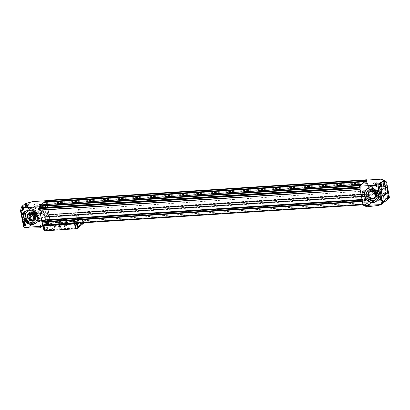 <?xml version="1.0" encoding="UTF-8"?>
<svg xmlns="http://www.w3.org/2000/svg" width="410" height="410" viewBox="0 0 410 410"><rect width="100%" height="100%" fill="white"/><g stroke="black" fill="none" stroke-linecap="round" stroke-linejoin="round"><path stroke-width="0.31" stroke-dasharray="2.05 1.54" d="M42.076 225.997L47.832 221.262L47.657 220.329L42.25 224.777L43.773 224.68L43.055 225.269A7.918 2.071 169.2 0 1 42.297 225.295L41.851 225.172L42.25 224.777M47.657 220.329L48.744 219.991A7.918 2.071 169.2 0 1 49.564 219.914L43.773 224.68L365.787 203.965L364.367 204.575A7.918 2.071 169.2 0 1 363.542 204.651L370.056 199.291A7.918 2.071 169.2 0 1 370.814 199.27L371.26 199.393L370.86 199.788L47.324 220.6M365.787 203.965L370.86 199.788M366.935 180.072L370.578 199.178L371.306 199.168A0.635 0.553 50.5 0 1 371.716 199.321L371.168 199.772L371.368 200.444L365.633 205.164L365.453 204.236M363.127 205.313L363.593 204.923L365.633 205.164M363.593 204.923L363.352 204.662A12.039 5.012 -93.7 0 1 362.553 201.597L42.184 221.994M362.707 201.489L363.096 201.069L362.768 199.373L362.204 199.752L360.272 189.625L360.328 187.006L359.857 187.206L359.601 186.109M370.578 199.178L369.461 199.88L48.974 220.498L49.564 219.914M366.812 180.169L367.001 181.164L366.576 181.861L367.483 183.69L369.415 193.817L368.877 194.345L369.2 196.041L369.769 195.662A12.039 5.012 -93.7 0 1 370.194 199.029L370.056 199.291M369.4 199.726L363.542 204.651M371.168 199.772L370.107 199.562M42.471 221.974L362.737 201.535L42.22 222.112M42.363 220.421L42.215 219.883L41.784 220.452M39.872 207.793L39.77 207.516L39.391 207.819M45.756 200.736L46.443 200.69L50.092 219.796L49.62 220.185L49.707 219.652A12.039 5.012 -93.7 0 0 49.282 216.28L48.713 216.659L48.39 214.963L48.928 214.435L46.996 204.308L46.089 202.478L46.514 201.781L46.325 200.792L39.114 206.727M46.443 200.69L46.217 200.387M50.092 219.796L49.374 219.883A0.635 0.553 50.5 0 0 49.031 220.083L48.913 220.344M49.62 220.185L48.877 220.293L47.309 222.005L35.28 222.046L32.477 221.354L48.877 220.298L43.055 225.269M41.851 225.172L42.01 226.018L43.106 225.541M41.769 226.059L42.297 225.295M49.374 219.883L47.832 221.262M48.744 219.991L48.482 220.534L49.031 220.083M21.945 206.302L22.032 209.858L22.381 209.469L22.852 212.923A3.326 1.384 86.3 0 0 22.196 217.115A3.326 1.384 86.3 0 0 24.057 219.232L27.219 216.634A3.326 1.384 86.3 0 0 27.875 212.441A3.326 1.384 86.3 0 0 26.014 210.325L22.852 212.923M25.246 204.739L25.635 206.886L26.107 205.225L25.599 204.349L25.246 204.739L25.107 203.703L25.794 203.719L27.511 205.01L30.683 220.939L23.621 226.756M23.308 224.275L23.975 226.105L24.287 224.449L23.688 223.583L23.308 224.275M29.156 219.432L29.853 221.256L30.232 219.596L29.592 218.735L29.156 219.432M371.947 199.511L373.679 201.008L385.636 199.506L388.352 198.455L371.716 199.321M389.5 197.856L389.049 198.086A18.968 16.518 50.5 0 1 388.352 198.455M386.302 184.756A0.948 0.825 50.5 0 1 385.159 185.617A0.948 0.825 50.5 0 1 384.862 184.059A0.948 0.825 50.5 0 1 386.302 184.756M371.644 185.699A0.948 0.825 50.5 0 1 370.496 186.56A0.948 0.825 50.5 0 1 370.199 185.002A0.948 0.825 50.5 0 1 371.644 185.699M387.793 192.567A0.948 0.825 50.5 0 1 386.645 193.428A0.948 0.825 50.5 0 1 386.348 191.87A0.948 0.825 50.5 0 1 387.793 192.567M373.131 193.51A0.948 0.825 50.5 0 1 371.988 194.371A0.948 0.825 50.5 0 1 371.691 192.813A0.948 0.825 50.5 0 1 373.131 193.51M385.897 188.733A7.759 6.76 50.5 0 1 376.549 195.785A7.759 6.76 50.5 0 1 374.12 183.039A7.759 6.76 50.5 0 1 385.897 188.733M382.366 179.488L385.897 181.563L389.049 198.086M386.533 181.912L385.897 181.563M368.021 205.692L369.42 205.395L368.021 205.692M372.347 202.13L373.746 201.833L372.347 202.13M32.477 221.354A18.968 16.518 50.5 0 1 31.652 221.077L30.683 220.939M47.186 214.476A0.948 0.825 50.5 0 1 46.038 215.342A0.948 0.825 50.5 0 1 45.741 213.779A0.948 0.825 50.5 0 1 47.186 214.476M32.523 215.419A0.948 0.825 50.5 0 1 31.38 216.285A0.948 0.825 50.5 0 1 31.083 214.722A0.948 0.825 50.5 0 1 32.523 215.419M45.694 206.671A0.948 0.825 50.5 0 1 44.552 207.532A0.948 0.825 50.5 0 1 44.249 205.974A0.948 0.825 50.5 0 1 45.694 206.671M31.037 207.614A0.948 0.825 50.5 0 1 29.889 208.475A0.948 0.825 50.5 0 1 29.592 206.917A0.948 0.825 50.5 0 1 31.037 207.614M45.259 210.648A7.728 6.729 50.5 0 1 35.952 217.674A7.728 6.729 50.5 0 1 33.528 204.979A7.728 6.729 50.5 0 1 45.259 210.648M31.652 221.077L28.505 204.559L31.965 201.694M28.505 204.559L27.511 205.01M41.579 226.694L40.134 226.745L41.579 226.694M45.905 223.132L44.465 223.183L45.905 223.132M22.089 207.337L22.494 208.193L22.381 209.469M360.041 185.223L39.652 205.83M40.877 204.872L41.287 204.836M365.008 202.622L46.243 223.127L48.047 221.646L366.812 201.136L365.008 202.622L363.778 196.175L362.876 196.918L44.111 217.428L43.542 214.425L47.145 211.457L47.719 214.461L46.817 215.199L48.047 221.646M363.778 196.175L45.013 216.685L44.111 217.428L43.542 214.425L47.145 211.457L47.719 214.461L46.817 215.199L48.078 221.795L50.163 220.329L48.523 221.856L49.671 221.784L51.291 220.344L49.656 221.692L79.407 219.78L77.603 221.262L46.274 223.276L45.013 216.685L76.347 214.671L75.445 215.414L74.871 212.411L78.474 209.438L79.048 212.441L78.146 213.185L79.407 219.78M362.876 196.918L362.302 193.915L74.871 212.411M362.302 193.915L365.91 190.947L78.474 209.438M365.91 190.947L366.484 193.95L79.048 212.441M366.484 193.95L365.582 194.694L78.146 213.185M365.582 194.694L366.812 201.136M46.243 223.127L45.013 216.685L44.111 217.428L75.445 215.414M25.738 206.01L25.768 205.082L26.096 205.717L25.738 206.01L26.312 205.974L26.209 205.456L25.635 205.492M27.434 205.184A1.107 0.461 -93.7 0 1 27.086 206.635A1.107 0.461 -93.7 0 1 26.558 205.559A1.107 0.461 -93.7 0 1 26.947 204.421A1.107 0.461 -93.7 0 1 27.434 205.184M27.496 205.133A1.266 0.528 -93.7 0 1 27.096 206.794A1.266 0.528 -93.7 0 1 26.491 205.564A1.266 0.528 -93.7 0 1 26.937 204.267A1.266 0.528 -93.7 0 1 27.496 205.133M22.13 208.982L22.16 208.049L22.488 208.685L22.13 208.982L22.704 208.941L22.606 208.423L22.032 208.459M23.831 208.152A1.107 0.461 -93.7 0 1 23.483 209.602A1.107 0.461 -93.7 0 1 22.95 208.526A1.107 0.461 -93.7 0 1 23.339 207.393A1.107 0.461 -93.7 0 1 23.831 208.152M23.893 208.101A1.266 0.528 -93.7 0 1 23.493 209.761A1.266 0.528 -93.7 0 1 22.883 208.531A1.266 0.528 -93.7 0 1 23.329 207.234A1.266 0.528 -93.7 0 1 23.893 208.101M383.796 182.209A1.266 0.528 -93.7 0 1 383.396 183.87A1.266 0.528 -93.7 0 1 382.791 182.64A1.266 0.528 -93.7 0 1 383.237 181.343A1.266 0.528 -93.7 0 1 383.796 182.209M383.739 182.26A1.107 0.461 -93.7 0 1 383.391 183.711A1.107 0.461 -93.7 0 1 382.858 182.635A1.107 0.461 -93.7 0 1 383.247 181.502A1.107 0.461 -93.7 0 1 383.739 182.26M380.193 185.176A1.266 0.528 -93.7 0 1 379.793 186.837A1.266 0.528 -93.7 0 1 379.183 185.607A1.266 0.528 -93.7 0 1 379.629 184.31A1.266 0.528 -93.7 0 1 380.193 185.176M380.131 185.228A1.107 0.461 -93.7 0 1 379.783 186.683A1.107 0.461 -93.7 0 1 379.25 185.602A1.107 0.461 -93.7 0 1 379.639 184.469A1.107 0.461 -93.7 0 1 380.131 185.228M29.802 220.39L29.833 219.463L30.161 220.093L29.802 220.39L30.376 220.354L30.273 219.832L29.699 219.868M31.498 219.56A1.107 0.461 -93.7 0 1 31.15 221.016A1.107 0.461 -93.7 0 1 30.622 219.939A1.107 0.461 -93.7 0 1 31.006 218.802A1.107 0.461 -93.7 0 1 31.498 219.56M31.56 219.514A1.266 0.528 -93.7 0 1 31.16 221.174A1.266 0.528 -93.7 0 1 30.555 219.939A1.266 0.528 -93.7 0 1 31.001 218.643A1.266 0.528 -93.7 0 1 31.56 219.514M23.908 225.239L23.939 224.311L24.272 224.941L23.908 225.239L24.482 225.203L24.385 224.68L23.811 224.721M25.61 224.408A1.107 0.461 -93.7 0 1 25.261 225.864A1.107 0.461 -93.7 0 1 24.728 224.788A1.107 0.461 -93.7 0 1 25.118 223.65A1.107 0.461 -93.7 0 1 25.61 224.408M25.671 224.362A1.266 0.528 -93.7 0 1 25.271 226.023A1.266 0.528 -93.7 0 1 24.661 224.793A1.266 0.528 -93.7 0 1 25.107 223.491A1.266 0.528 -93.7 0 1 25.671 224.362M387.86 196.59A1.266 0.528 -93.7 0 1 387.46 198.25A1.266 0.528 -93.7 0 1 386.856 197.02A1.266 0.528 -93.7 0 1 387.301 195.719A1.266 0.528 -93.7 0 1 387.86 196.59M387.804 196.636A1.107 0.461 -93.7 0 1 387.45 198.091A1.107 0.461 -93.7 0 1 386.922 197.015A1.107 0.461 -93.7 0 1 387.312 195.877A1.107 0.461 -93.7 0 1 387.804 196.636M381.971 201.438A1.266 0.528 -93.7 0 1 381.572 203.099A1.266 0.528 -93.7 0 1 380.967 201.869A1.266 0.528 -93.7 0 1 381.408 200.567A1.266 0.528 -93.7 0 1 381.971 201.438M381.91 201.484A1.107 0.461 -93.7 0 1 381.561 202.94A1.107 0.461 -93.7 0 1 381.028 201.863A1.107 0.461 -93.7 0 1 381.418 200.726A1.107 0.461 -93.7 0 1 381.91 201.484M26.209 205.456L26.342 205.046L25.768 205.082M26.342 205.046L25.999 205.195M26.573 205.159L26.67 205.676L26.096 205.717M26.67 205.676L26.542 206.086L25.963 206.122M24.385 224.68L24.518 224.275L23.939 224.311M24.518 224.275L24.169 224.424M24.743 224.383L24.846 224.905L24.272 224.941M24.846 224.905L24.713 225.315L24.139 225.351M30.273 219.832L30.407 219.427L29.833 219.463M30.407 219.427L30.063 219.575M30.637 219.534L30.735 220.057L30.161 220.093M30.735 220.057L30.606 220.467L30.027 220.503M22.606 208.423L22.734 208.013L22.16 208.049M22.734 208.013L22.391 208.162M22.965 208.126L23.062 208.649L22.488 208.685M23.062 208.649L22.934 209.054L22.36 209.09M383.76 182.978L384.124 182.681L383.791 182.05L383.76 182.978L384.334 182.942M383.663 182.455L384.237 182.419M383.991 183.091L384.565 183.055M384.021 182.163L384.329 182.142M383.791 182.05L384.37 182.014M381.935 202.207L382.294 201.91L381.966 201.274L381.935 202.207L382.509 202.166M381.838 201.684L382.412 201.648M382.166 202.314L382.74 202.279M382.197 201.387L382.499 201.366M381.966 201.274L382.54 201.238M387.824 197.353L388.188 197.061L387.855 196.426L387.824 197.353L388.398 197.318M387.727 196.836L388.301 196.8M388.055 197.466L388.629 197.43M388.085 196.539L388.393 196.518M387.855 196.426L388.434 196.39M380.157 185.945L380.516 185.648L380.188 185.018L380.157 185.945L380.731 185.909M380.055 185.428L380.629 185.387M380.388 186.058L380.962 186.022M380.418 185.13L380.721 185.11M380.188 185.018L380.762 184.982M26.117 211.242A7.6 6.621 50.5 0 1 26.219 211.155A7.6 6.621 50.5 0 1 33.19 210.499A7.6 6.621 50.5 0 1 37.951 216.577A7.6 6.621 50.5 0 1 35.885 222.891A7.6 6.621 50.5 0 1 35.778 222.978M27.173 211.621A6.652 5.791 50.5 0 1 27.501 211.329A6.652 5.791 50.5 0 1 33.599 210.76A6.652 5.791 50.5 0 1 37.766 216.08A6.652 5.791 50.5 0 1 35.957 221.6A6.652 5.791 50.5 0 1 35.608 221.866M34.655 220.047A4.623 4.028 50.5 0 1 28.618 219.027A4.623 4.028 50.5 0 1 28.777 212.908M34.168 219.483A3.88 3.377 50.5 0 1 29.095 218.638A3.88 3.377 50.5 0 1 29.238 213.492M39.985 211.411A2.532 2.209 50.5 0 1 39.298 213.518A2.532 2.209 50.5 0 1 35.983 212.964A2.532 2.209 50.5 0 1 36.08 209.602A2.532 2.209 50.5 0 1 38.402 209.387A2.532 2.209 50.5 0 1 39.985 211.411M40.129 211.36A2.624 2.286 50.5 0 1 36.967 213.743A2.624 2.286 50.5 0 1 36.147 209.433A2.624 2.286 50.5 0 1 40.129 211.36M41.128 211.293A3.721 3.244 50.5 0 1 36.644 214.676A3.721 3.244 50.5 0 1 35.475 208.562A3.721 3.244 50.5 0 1 41.128 211.293M41.21 211.334A3.88 3.377 50.5 0 1 40.154 214.558A3.88 3.377 50.5 0 1 35.081 213.707A3.88 3.377 50.5 0 1 35.224 208.567A3.88 3.377 50.5 0 1 38.776 208.229A3.88 3.377 50.5 0 1 41.21 211.334M40.862 211.621A3.88 3.377 50.5 0 1 39.806 214.845A3.88 3.377 50.5 0 1 34.732 213.994A3.88 3.377 50.5 0 1 34.876 208.854A3.88 3.377 50.5 0 1 38.427 208.516A3.88 3.377 50.5 0 1 40.862 211.621M41.538 211.575A4.623 4.028 50.5 0 1 40.277 215.419A4.623 4.028 50.5 0 1 34.23 214.409A4.623 4.028 50.5 0 1 34.399 208.275A4.623 4.028 50.5 0 1 38.637 207.88A4.623 4.028 50.5 0 1 41.538 211.575M41.507 211.601A4.623 4.028 50.5 0 1 40.252 215.44A4.623 4.028 50.5 0 1 34.204 214.43A4.623 4.028 50.5 0 1 34.373 208.3A4.623 4.028 50.5 0 1 38.612 207.901A4.623 4.028 50.5 0 1 41.507 211.601M42.681 211.524A5.914 5.151 50.5 0 1 41.072 216.434A5.914 5.151 50.5 0 1 33.338 215.142A5.914 5.151 50.5 0 1 33.553 207.306A5.914 5.151 50.5 0 1 38.976 206.794A5.914 5.151 50.5 0 1 42.681 211.524M43.357 210.965A5.914 5.151 50.5 0 1 41.748 215.88A5.914 5.151 50.5 0 1 34.015 214.589A5.914 5.151 50.5 0 1 34.23 206.748A5.914 5.151 50.5 0 1 39.647 206.24A5.914 5.151 50.5 0 1 43.357 210.965M44.885 210.868A7.6 6.621 50.5 0 1 42.819 217.182A7.6 6.621 50.5 0 1 32.877 215.522A7.6 6.621 50.5 0 1 33.159 205.446A7.6 6.621 50.5 0 1 40.124 204.79A7.6 6.621 50.5 0 1 44.885 210.868M45.095 210.694A7.6 6.621 50.5 0 1 43.029 217.008A7.6 6.621 50.5 0 1 33.087 215.347A7.6 6.621 50.5 0 1 33.369 205.272A7.6 6.621 50.5 0 1 40.334 204.616A7.6 6.621 50.5 0 1 45.095 210.694M381.736 189.379A3.721 3.244 50.5 0 1 377.251 192.761A3.721 3.244 50.5 0 1 376.083 186.647A3.721 3.244 50.5 0 1 381.736 189.379M381.818 189.42A3.88 3.377 50.5 0 1 380.762 192.644A3.88 3.377 50.5 0 1 375.688 191.793A3.88 3.377 50.5 0 1 375.832 186.652A3.88 3.377 50.5 0 1 379.383 186.319A3.88 3.377 50.5 0 1 381.818 189.42M381.469 189.707A3.88 3.377 50.5 0 1 380.413 192.931A3.88 3.377 50.5 0 1 375.34 192.08A3.88 3.377 50.5 0 1 375.483 186.939A3.88 3.377 50.5 0 1 379.035 186.606A3.88 3.377 50.5 0 1 381.469 189.707M382.146 189.666A4.623 4.028 50.5 0 1 380.885 193.505A4.623 4.028 50.5 0 1 374.837 192.495A4.623 4.028 50.5 0 1 375.006 186.365A4.623 4.028 50.5 0 1 379.245 185.966A4.623 4.028 50.5 0 1 382.146 189.666M382.115 189.686A4.623 4.028 50.5 0 1 380.859 193.525A4.623 4.028 50.5 0 1 374.812 192.515A4.623 4.028 50.5 0 1 374.981 186.386A4.623 4.028 50.5 0 1 379.219 185.986A4.623 4.028 50.5 0 1 382.115 189.686M383.955 189.569A6.652 5.791 50.5 0 1 382.146 195.093A6.652 5.791 50.5 0 1 373.448 193.638A6.652 5.791 50.5 0 1 373.694 184.818A6.652 5.791 50.5 0 1 379.788 184.249A6.652 5.791 50.5 0 1 383.955 189.569M384.631 189.01A6.652 5.791 50.5 0 1 382.822 194.535A6.652 5.791 50.5 0 1 374.125 193.079A6.652 5.791 50.5 0 1 374.366 184.264A6.652 5.791 50.5 0 1 380.465 183.69A6.652 5.791 50.5 0 1 384.631 189.01M385.492 188.954A7.6 6.621 50.5 0 1 383.427 195.268A7.6 6.621 50.5 0 1 373.484 193.607A7.6 6.621 50.5 0 1 373.766 183.531A7.6 6.621 50.5 0 1 380.731 182.875A7.6 6.621 50.5 0 1 385.492 188.954M385.692 188.795A7.6 6.621 50.5 0 1 383.627 195.104A7.6 6.621 50.5 0 1 373.684 193.443A7.6 6.621 50.5 0 1 373.961 183.367A7.6 6.621 50.5 0 1 380.931 182.711A7.6 6.621 50.5 0 1 385.692 188.795M366.724 189.328A7.6 6.621 50.5 0 1 366.827 189.241A7.6 6.621 50.5 0 1 373.797 188.585A7.6 6.621 50.5 0 1 378.558 194.663A7.6 6.621 50.5 0 1 376.493 200.977A7.6 6.621 50.5 0 1 376.385 201.064M368.252 190.281A5.914 5.151 50.5 0 1 368.58 189.989A5.914 5.151 50.5 0 1 373.997 189.476A5.914 5.151 50.5 0 1 377.702 194.207A5.914 5.151 50.5 0 1 376.098 199.116A5.914 5.151 50.5 0 1 375.744 199.378M375.263 198.132A4.623 4.028 50.5 0 1 369.226 197.113A4.623 4.028 50.5 0 1 369.384 190.993M374.776 197.569A3.88 3.377 50.5 0 1 369.702 196.723A3.88 3.377 50.5 0 1 369.846 191.578M29.074 209.105A0.779 0.676 50.5 0 1 27.844 209.582A0.779 0.676 50.5 0 1 28.587 208.485A0.779 0.676 50.5 0 1 29.074 209.105M30.817 207.675A0.779 0.676 50.5 0 1 29.581 208.152A0.779 0.676 50.5 0 1 30.325 207.055A0.779 0.676 50.5 0 1 30.817 207.675M43.737 208.162A0.779 0.676 50.5 0 1 42.507 208.639A0.779 0.676 50.5 0 1 43.25 207.542A0.779 0.676 50.5 0 1 43.737 208.162M45.474 206.732A0.779 0.676 50.5 0 1 44.244 207.209A0.779 0.676 50.5 0 1 44.987 206.112A0.779 0.676 50.5 0 1 45.474 206.732M30.565 216.916A0.779 0.676 50.5 0 1 29.335 217.392A0.779 0.676 50.5 0 1 30.079 216.29A0.779 0.676 50.5 0 1 30.565 216.916M32.303 215.486A0.779 0.676 50.5 0 1 31.073 215.962A0.779 0.676 50.5 0 1 31.816 214.86A0.779 0.676 50.5 0 1 32.303 215.486M45.223 215.973A0.779 0.676 50.5 0 1 43.993 216.449A0.779 0.676 50.5 0 1 44.736 215.347A0.779 0.676 50.5 0 1 45.223 215.973M46.965 214.543A0.779 0.676 50.5 0 1 45.73 215.019A0.779 0.676 50.5 0 1 46.474 213.917A0.779 0.676 50.5 0 1 46.965 214.543M371.173 195.001A0.779 0.676 50.5 0 1 369.943 195.478A0.779 0.676 50.5 0 1 370.686 194.381A0.779 0.676 50.5 0 1 371.173 195.001M372.91 193.571A0.779 0.676 50.5 0 1 371.68 194.048A0.779 0.676 50.5 0 1 372.423 192.946A0.779 0.676 50.5 0 1 372.91 193.571M385.83 194.058A0.779 0.676 50.5 0 1 384.601 194.535A0.779 0.676 50.5 0 1 385.344 193.438A0.779 0.676 50.5 0 1 385.83 194.058M387.573 192.628A0.779 0.676 50.5 0 1 386.338 193.105A0.779 0.676 50.5 0 1 387.081 192.003A0.779 0.676 50.5 0 1 387.573 192.628M369.682 187.191A0.779 0.676 50.5 0 1 368.452 187.667A0.779 0.676 50.5 0 1 369.195 186.57A0.779 0.676 50.5 0 1 369.682 187.191M371.424 185.761A0.779 0.676 50.5 0 1 370.189 186.237A0.779 0.676 50.5 0 1 370.932 185.141A0.779 0.676 50.5 0 1 371.424 185.761M384.344 186.248A0.779 0.676 50.5 0 1 383.114 186.724A0.779 0.676 50.5 0 1 383.857 185.627A0.779 0.676 50.5 0 1 384.344 186.248M386.082 184.818A0.779 0.676 50.5 0 1 384.852 185.294A0.779 0.676 50.5 0 1 385.595 184.198A0.779 0.676 50.5 0 1 386.082 184.818M25.23 212.272A0.779 0.676 50.5 0 1 23.816 212.365A0.779 0.676 50.5 0 1 25.23 212.272M39.888 211.329A0.779 0.676 50.5 0 1 38.473 211.422A0.779 0.676 50.5 0 1 39.888 211.329M26.722 220.083A0.779 0.676 50.5 0 1 25.307 220.175A0.779 0.676 50.5 0 1 26.722 220.083M41.379 219.14A0.779 0.676 50.5 0 1 39.965 219.232A0.779 0.676 50.5 0 1 41.379 219.14M367.329 198.168A0.779 0.676 50.5 0 1 365.915 198.261A0.779 0.676 50.5 0 1 367.329 198.168M381.987 197.225A0.779 0.676 50.5 0 1 380.572 197.318A0.779 0.676 50.5 0 1 381.987 197.225M365.838 190.358A0.779 0.676 50.5 0 1 364.423 190.45A0.779 0.676 50.5 0 1 365.838 190.358M380.495 189.415A0.779 0.676 50.5 0 1 379.081 189.507A0.779 0.676 50.5 0 1 380.495 189.415M45.715 222.978L44.521 223.137L45.715 222.978M45.638 222.574L44.444 222.727L45.638 222.574M45.423 222.538L44.71 222.686L45.423 222.538L45.279 221.784L45.284 222.65M45.141 221.897L44.567 221.938L44.849 222.574M44.567 221.938L44.71 222.686M44.705 221.82L45.059 221.743L45.203 222.497M44.782 221.974L44.926 222.727M372.47 201.956L373.669 201.802L372.47 201.956M373.541 201.479L372.347 201.633L373.541 201.479M373.325 201.438L372.613 201.592L373.325 201.438L373.182 200.69L373.187 201.551M41.389 226.54L40.19 226.699L41.389 226.54M41.313 226.135L40.113 226.294L41.313 226.135M41.092 226.1L40.38 226.248L41.092 226.1L40.81 225.459L40.954 226.212M368.144 205.518L369.338 205.364L368.144 205.518M369.215 205.041L368.016 205.195L369.215 205.041M369 205L368.282 205.154L369 205L368.718 204.364L368.856 205.118M368.718 204.364L368.139 204.4L368.421 205.036M368.139 204.4L368.282 205.154M368.277 204.288L368.636 204.211L368.78 204.964M368.359 204.441L368.503 205.19M40.81 225.459L40.236 225.5L40.518 226.135M40.236 225.5L40.38 226.248M40.375 225.382L40.733 225.31L40.877 226.059M40.457 225.536L40.6 226.289M373.044 200.803L372.47 200.838L372.752 201.474M372.47 200.838L372.613 201.592M372.608 200.726L372.962 200.649L373.105 201.402M372.685 200.879L372.828 201.628M42.256 224.808L365.792 203.99M47.329 220.631L370.865 199.819M48.493 221.707L49.656 221.692M48.523 221.856L48.083 221.825L48.149 222.184L46.345 223.67L77.674 221.651L77.608 221.292L79.412 219.806L49.661 221.723M79.412 219.806L79.478 220.17L77.674 221.651M48.149 222.184L79.478 220.17M77.603 221.262L76.347 214.671M46.345 223.67L46.279 223.306L46.719 223.342L45.023 224.567L46.694 223.189M46.719 223.342L77.608 221.292M48.078 221.795L46.274 223.276M46.279 223.306L48.083 221.825M46.704 223.25L45.069 224.598L46.709 223.281M47.852 223.178L46.222 224.552L47.857 223.209M47.873 223.265L46.202 224.644L47.842 223.117M49.646 221.631L51.342 220.406L49.671 221.784M48.513 221.795L50.148 220.452L48.508 221.764M77.172 221.292L75.542 222.666L77.177 221.318M77.188 221.379L75.517 222.758L77.162 221.231M76.019 221.364L74.384 222.712L76.029 221.395M76.04 221.456L74.338 222.681L76.009 221.303M77.828 219.909L79.463 218.566L77.823 219.878M77.813 219.821L79.484 218.443L77.844 219.97M78.981 219.837L80.616 218.489L78.976 219.806M78.961 219.745L80.662 218.52L78.992 219.898M53.259 224.757L52.352 224.818M67.629 223.834L66.722 223.891M44.757 225.305L51.286 219.929L81.754 217.971L82.697 222.927L81.805 223.665L82.625 222.917L81.708 218.11L82.149 218.084A1.107 0.292 169.2 0 1 82.81 218.222A1.107 0.292 169.2 0 1 82.723 218.366L76.798 223.245M75.225 223.342L81.754 217.971M75.537 228.754L76.373 228.068L75.624 228.749M75.363 223.337L81.708 218.11M54.238 229.887L52.757 230.02L54.238 229.887M68.608 228.964L67.127 229.098L68.608 228.964M61.423 229.426L59.927 229.62L61.423 229.426M51.286 219.929L52.229 224.885L51.337 225.623L51.276 225.321L45.018 230.825M45.915 230.087L76.383 228.124M59.604 219.739L58.143 219.98L59.604 219.739M73.974 218.812L72.514 219.058L73.974 218.812M62.381 220.887A0.477 0.415 50.5 0 1 61.807 221.323A0.477 0.415 50.5 0 1 61.659 220.539A0.477 0.415 50.5 0 1 62.381 220.887M72.15 220.262A0.477 0.415 50.5 0 1 71.581 220.693A0.477 0.415 50.5 0 1 71.432 219.914A0.477 0.415 50.5 0 1 72.15 220.262M67.64 220.247A0.948 0.825 50.5 0 1 66.497 221.108A0.948 0.825 50.5 0 1 66.2 219.55A0.948 0.825 50.5 0 1 67.64 220.247M52.229 224.885L82.697 222.927M60.547 224.695L59.071 224.829L60.547 224.695M74.917 223.768L73.441 223.901L74.917 223.768M67.732 224.229L66.236 224.424L67.732 224.229M51.337 225.623L81.805 223.665M81.79 223.604L76.373 228.068L81.79 223.604M51.276 225.321L81.744 223.363M45.858 229.784L76.327 227.827M43.967 230.599A1.107 0.292 169.2 0 1 44.054 230.461L50.302 225.315A1.107 0.292 169.2 0 1 51.716 224.905L52.157 224.875L45.069 230.712L44.08 225.91M52.157 224.875L51.245 220.067L44.152 225.91M49.384 224.957L44.603 228.893A1.266 0.528 86.3 0 1 44.454 228.959A1.266 0.528 86.3 0 1 43.865 227.909A1.266 0.528 86.3 0 1 44.142 226.494L48.928 222.553A1.266 0.528 86.3 0 1 49.072 222.492A1.266 0.528 86.3 0 1 49.666 223.537A1.266 0.528 86.3 0 1 49.384 224.957L44.311 228.913A1.266 0.528 -93.7 0 1 44.167 228.975A1.266 0.528 -93.7 0 1 43.573 227.929A1.266 0.528 -93.7 0 1 43.855 226.51L48.641 222.574A1.266 0.528 -93.7 0 1 48.785 222.507A1.266 0.528 -93.7 0 1 49.379 223.558A1.266 0.528 -93.7 0 1 49.097 224.977M43.455 225.387L49.384 220.508A1.107 0.292 169.2 0 1 50.799 220.098L51.245 220.067M82.625 222.917L83.066 222.886A1.107 0.292 169.2 0 1 83.727 223.03M78.997 223.101L82.266 220.411A1.266 0.528 -93.7 0 1 82.415 220.344A1.266 0.528 -93.7 0 1 83.004 221.395A1.266 0.528 -93.7 0 1 82.728 222.809L77.941 226.75A1.266 0.528 -93.7 0 1 77.797 226.812M67.389 222.43L65.892 222.625L67.389 222.43M74.769 223.645L73.533 223.809L74.769 223.645M73.872 218.95L72.637 219.114L73.872 218.95M60.398 224.572L59.158 224.731L60.398 224.572M59.501 219.878L58.266 220.037L59.501 219.878M61.08 227.622L59.583 227.816L61.08 227.622M68.46 228.841L67.219 229L68.46 228.841M67.219 229L66.328 224.306L67.604 224.044M54.089 229.764L52.849 229.928L54.089 229.764M51.952 225.218L53.233 224.972M66.522 221.046A0.779 0.676 50.5 0 1 65.293 221.523A0.779 0.676 50.5 0 1 66.036 220.426A0.779 0.676 50.5 0 1 66.522 221.046M67.419 220.308A0.779 0.676 50.5 0 1 66.189 220.785A0.779 0.676 50.5 0 1 66.932 219.688A0.779 0.676 50.5 0 1 67.419 220.308M60.337 226.141A0.779 0.676 50.5 0 1 59.107 226.617A0.779 0.676 50.5 0 1 59.85 225.515A0.779 0.676 50.5 0 1 60.337 226.141M61.233 225.403A0.779 0.676 50.5 0 1 59.819 225.495A0.779 0.676 50.5 0 1 61.233 225.403M70.992 221.154A0.389 0.338 50.5 0 1 70.376 221.395A0.389 0.338 50.5 0 1 70.751 220.846A0.389 0.338 50.5 0 1 70.992 221.154M72.042 220.293A0.389 0.338 50.5 0 1 71.427 220.529A0.389 0.338 50.5 0 1 71.796 219.98A0.389 0.338 50.5 0 1 72.042 220.293M61.218 221.784A0.389 0.338 50.5 0 1 60.603 222.025A0.389 0.338 50.5 0 1 60.977 221.472A0.389 0.338 50.5 0 1 61.218 221.784M62.269 220.918A0.389 0.338 50.5 0 1 61.654 221.159A0.389 0.338 50.5 0 1 62.023 220.611A0.389 0.338 50.5 0 1 62.269 220.918M65.943 225.31A0.389 0.338 50.5 0 1 65.236 225.356A0.389 0.338 50.5 0 1 65.943 225.31M56.17 225.941A0.389 0.338 50.5 0 1 55.463 225.987A0.389 0.338 50.5 0 1 56.17 225.941M46.202 224.644L45.049 224.716M46.171 224.49L45.023 224.567M51.317 220.257L50.163 220.329M51.342 220.406L50.194 220.483M79.284 223.081L82.553 220.39A1.266 0.528 -93.7 0 1 82.702 220.329A1.266 0.528 -93.7 0 1 83.297 221.374A1.266 0.528 -93.7 0 1 83.015 222.794L82.948 222.845M74.338 222.681L75.491 222.604M74.369 222.83L75.517 222.758M79.484 218.443L80.632 218.371M79.514 218.597L80.662 218.52M45.069 224.598L46.217 224.521M45.074 224.629L46.222 224.552M74.394 222.738L75.542 222.666M74.384 222.712L75.537 222.635M50.143 220.421L51.291 220.344M79.458 218.535L80.611 218.458M50.148 220.452L51.296 220.375M79.463 218.566L80.616 218.489M66.876 220.821A0.548 0.477 -129.5 0 0 67.255 220.534L66.876 220.821L66.394 220.59A0.548 0.477 -129.5 0 0 66.876 220.821L67.255 220.534A0.548 0.477 -129.5 0 0 67.158 220.016L67.255 220.534M66.676 219.78L67.158 220.016A0.548 0.477 -129.5 0 0 66.394 220.59L66.297 220.067L66.676 219.78L66.297 220.067M67.465 220.257A0.758 0.656 -129.5 0 0 66.317 219.704A0.758 0.656 -129.5 0 0 66.553 220.944A0.758 0.656 -129.5 0 0 67.465 220.257M67.599 220.283A0.948 0.825 -129.5 0 0 66.133 219.601A0.948 0.825 -129.5 0 0 67.337 221.072A0.948 0.825 -129.5 0 0 67.599 220.283M67.04 220.739A0.948 0.825 -129.5 0 0 65.574 220.062A0.948 0.825 -129.5 0 0 66.779 221.528A0.948 0.825 -129.5 0 0 67.04 220.739M66.63 220.857A0.635 0.553 -129.5 0 0 65.672 220.395A0.635 0.553 -129.5 0 0 65.867 221.436A0.635 0.553 -129.5 0 0 66.63 220.857M66.056 220.267L66.153 220.79L66.394 220.59M66.153 220.79L66.635 221.021M67.02 220.734L67.158 220.016M66.917 220.211L66.435 219.98M66.968 220.472A0.477 0.415 -129.5 0 0 66.107 220.529A0.477 0.415 -129.5 0 0 66.968 220.472M60.47 226.151A0.948 0.825 50.5 0 1 58.968 226.73A0.948 0.825 50.5 0 1 59.875 225.387A0.948 0.825 50.5 0 1 60.47 226.151M61.028 225.69A0.948 0.825 50.5 0 1 59.527 226.269A0.948 0.825 50.5 0 1 60.434 224.931A0.948 0.825 50.5 0 1 61.028 225.69M60.859 225.608A0.635 0.553 50.5 0 1 60.096 226.182A0.635 0.553 50.5 0 1 59.901 225.141A0.635 0.553 50.5 0 1 60.859 225.608M59.706 225.52L60.188 225.751L59.947 225.951M60.188 225.751L60.044 226.474M60.285 226.274L60.044 226.453A0.477 0.415 50.5 0 0 59.722 225.592A0.477 0.415 50.5 0 0 59.445 225.731M42.097 225.982L41.922 225.049M371.368 200.444L371.188 199.516M364.352 204.892L363.854 205.302M371.306 199.168L370.809 199.583M364.813 205.005L364.264 205.456M42.42 225.608L41.922 226.018M25.497 225.121L24.057 219.232M25.538 206.871L26.014 210.325M28.659 222.517L27.219 216.634M386.117 199.398L378.855 205.374M388.183 198.952L383.862 202.504M382.576 179.6L384.713 180.631M385.636 199.506L378.394 205.466M373.679 201.008L366.612 206.824M34.788 222L27.526 227.975M27.424 204.944L28.039 204.764M25.794 203.719L31.001 202.217M35.28 222.046L28.039 228.006M47.309 222.005L40.241 227.822M47.734 221.784L43.347 225.397M369.415 193.817L48.928 214.435M367.483 183.69L46.996 204.308M367.001 181.164L46.514 201.781M366.755 179.872L46.268 200.49M370.194 199.029L49.707 219.652M369.769 195.662L49.282 216.28M48.974 220.498L369.461 199.88L48.985 220.493M370.122 199.342L49.636 219.96M364.177 204.129L43.691 224.747M364.162 204.042L43.675 224.659M364.157 204.252L43.67 224.87M369.364 199.685L48.877 220.303M364.172 203.96L43.685 224.577M363.352 204.662L363.004 204.687M360.088 185.228L39.637 205.846M361.558 184.346L41.072 204.964M361.548 184.341L41.138 204.954M369.42 199.813L48.933 220.436M360.482 188.021L359.836 188.062M360.477 187.78L359.79 187.826M360.328 187.006L39.842 207.624M360.236 186.904L39.749 207.522M366.97 181.363L46.484 201.981M366.612 181.661L46.12 202.279M366.576 181.861L46.089 202.478M366.724 182.635L46.238 203.252M366.801 182.819L46.315 203.437M367.406 183.506L46.919 204.124M369.389 193.976L48.903 214.594M369.313 194.038L48.826 214.661L369.302 194.043M369.277 193.997L48.79 214.62M369.261 193.925L48.775 214.543M369.226 193.884L48.739 214.502L369.236 193.879M368.908 194.145L48.421 214.763M368.877 194.345L48.39 214.963M369.2 196.041L48.713 216.659M369.287 196.144L48.8 216.762L369.272 196.149M369.605 195.883L49.118 216.5M369.62 195.801L49.133 216.418M369.605 195.724L49.118 216.347M369.62 195.647L49.133 216.265M369.697 195.58L49.21 216.203M362.353 199.767L41.866 220.385M362.363 199.69L41.876 220.308M362.348 199.614L41.861 220.231M362.363 199.532L41.876 220.155M362.681 199.27L42.194 219.893L362.701 199.265M362.768 199.373L42.281 219.991M363.096 201.069L362.322 201.12M363.06 201.269L362.363 201.315M362.696 201.418L42.204 222.035M373.233 200.838L366.12 206.696M26.24 205.297A0.984 0.41 -93.7 0 1 25.835 206.563A0.984 0.41 -93.7 0 1 25.528 204.949A0.984 0.41 -93.7 0 1 26.24 205.297M26.404 205.251A1.107 0.461 -93.7 0 1 26.05 206.701A1.107 0.461 -93.7 0 1 25.522 205.625A1.107 0.461 -93.7 0 1 25.912 204.487A1.107 0.461 -93.7 0 1 26.404 205.251M22.632 208.265A0.984 0.41 -93.7 0 1 22.227 209.53A0.984 0.41 -93.7 0 1 21.92 207.921A0.984 0.41 -93.7 0 1 22.632 208.265M22.796 208.218A1.107 0.461 -93.7 0 1 22.447 209.669A1.107 0.461 -93.7 0 1 21.914 208.593A1.107 0.461 -93.7 0 1 22.304 207.46A1.107 0.461 -93.7 0 1 22.796 208.218M384.549 181.604A1.107 0.461 -93.7 0 1 384.775 182.194A1.107 0.461 -93.7 0 1 384.667 183.444M383.391 183.711L384.554 183.608A1.107 0.461 -93.7 0 1 384.421 183.644A1.107 0.461 -93.7 0 1 383.893 182.568A1.107 0.461 -93.7 0 1 384.283 181.435A1.107 0.461 -93.7 0 1 384.324 181.435L383.247 181.502M384.477 183.506A0.984 0.41 -93.7 0 1 384.078 182.732A0.984 0.41 -93.7 0 1 384.221 181.676M380.941 184.572A1.107 0.461 -93.7 0 1 381.167 185.161A1.107 0.461 -93.7 0 1 381.059 186.412M379.783 186.683L380.941 186.581A1.107 0.461 -93.7 0 1 380.818 186.617A1.107 0.461 -93.7 0 1 380.285 185.535A1.107 0.461 -93.7 0 1 380.675 184.403A1.107 0.461 -93.7 0 1 380.716 184.403L379.639 184.469M380.859 186.473A0.984 0.41 -93.7 0 1 380.47 185.694A0.984 0.41 -93.7 0 1 380.608 184.654M30.304 219.673A0.984 0.41 -93.7 0 1 29.899 220.944A0.984 0.41 -93.7 0 1 29.592 219.329A0.984 0.41 -93.7 0 1 30.304 219.673M30.468 219.627A1.107 0.461 -93.7 0 1 30.114 221.082A1.107 0.461 -93.7 0 1 29.587 220.006A1.107 0.461 -93.7 0 1 29.976 218.868A1.107 0.461 -93.7 0 1 30.468 219.627M24.415 224.521A0.984 0.41 -93.7 0 1 24.006 225.792A0.984 0.41 -93.7 0 1 23.698 224.178A0.984 0.41 -93.7 0 1 24.415 224.521M24.574 224.475A1.107 0.461 -93.7 0 1 24.226 225.93A1.107 0.461 -93.7 0 1 23.693 224.854A1.107 0.461 -93.7 0 1 24.082 223.716A1.107 0.461 -93.7 0 1 24.574 224.475M388.613 195.98A1.107 0.461 -93.7 0 1 388.839 196.569A1.107 0.461 -93.7 0 1 388.731 197.82M388.526 198.015A1.107 0.461 -93.7 0 1 388.485 198.025A1.107 0.461 -93.7 0 1 387.957 196.949A1.107 0.461 -93.7 0 1 388.347 195.811A1.107 0.461 -93.7 0 1 388.46 195.836M388.413 197.81A0.984 0.41 -93.7 0 1 388.116 196.8A0.984 0.41 -93.7 0 1 388.403 195.944M382.725 200.828A1.107 0.461 -93.7 0 1 382.945 201.418A1.107 0.461 -93.7 0 1 382.843 202.668M381.561 202.94L382.607 202.873A1.107 0.461 -93.7 0 1 382.597 202.873A1.107 0.461 -93.7 0 1 382.064 201.797A1.107 0.461 -93.7 0 1 382.453 200.659A1.107 0.461 -93.7 0 1 382.556 200.68L381.418 200.726M382.438 202.54A0.984 0.41 -93.7 0 1 382.228 201.571A0.984 0.41 -93.7 0 1 382.484 200.813M364.428 204.892L364.367 204.575M370.876 199.588L370.814 199.27M44.054 230.461L43.137 225.654M50.302 225.315L49.384 220.508M51.716 224.905L50.799 220.098M83.066 222.886L82.149 218.084M83.573 222.809L82.723 218.366M44.311 228.913L44.603 228.893M43.855 226.51L44.142 226.494M48.641 222.574L48.928 222.553M83.015 222.794L82.728 222.809M78.228 226.73L77.941 226.75M82.553 220.39L82.266 220.411M42.194 225.69L41.666 226.125M49.118 219.991L48.59 220.426M47.642 221.882L43.373 225.392M360.108 185.233L39.616 205.851M361.589 184.351L41.102 204.969M369.374 199.68L48.887 220.303M360.257 186.893L39.77 207.516M369.712 195.575L49.226 216.193M27.086 206.635L26.05 206.701C25.569 207.45 25.194 204.216 25.912 204.487L26.947 204.421M26.937 204.267L25.599 204.349M27.096 206.794L25.635 206.886M23.483 209.602L22.447 209.669C21.961 210.417 21.586 207.188 22.304 207.46L23.339 207.393M23.329 207.234L21.991 207.322M23.493 209.761L22.032 209.858M384.57 181.256L383.237 181.343M384.857 183.777L383.396 183.87M380.967 184.223L379.629 184.31M381.249 186.745L379.793 186.837M31.15 221.016L30.114 221.082C29.633 221.83 29.259 218.597 29.976 218.868L31.006 218.802M31.001 218.643L29.592 218.735M31.16 221.174L29.853 221.256M25.261 225.864L24.226 225.93C23.739 226.679 23.37 223.445 24.082 223.716L25.118 223.65M25.107 223.491L23.688 223.583M25.271 226.023L23.975 226.105M388.706 195.631L387.301 195.719M388.772 198.163L387.46 198.25M388.465 195.826L387.312 195.877M388.531 198.02L387.45 198.091M382.832 200.475L381.408 200.567M382.868 203.011L381.572 203.099M35.28 222.159L35.957 221.6M26.824 211.888L27.501 211.329M32.964 218.73L39.298 213.518M29.74 214.82L36.08 209.602M39.806 214.845L40.154 214.558M34.876 208.854L35.224 208.567M41.072 216.434L41.748 215.88M33.553 207.306L34.23 206.748M380.413 192.931L380.762 192.644M375.483 186.939L375.832 186.652M382.146 195.093L382.822 194.535M373.694 184.818L374.366 184.264M375.422 199.675L376.098 199.116M367.903 190.542L368.58 189.989M28.864 209.751L30.601 208.321M27.875 208.552L29.612 207.122M43.521 208.808L45.264 207.378M42.532 207.609L44.27 206.179M30.355 217.561L32.093 216.131M29.366 216.362L31.104 214.927M45.013 216.618L46.75 215.188M44.024 215.419L45.761 213.984M370.963 195.647L372.7 194.217M369.974 194.448L371.711 193.018M385.62 194.704L387.358 193.274M384.631 193.505L386.369 192.075M369.471 187.841L371.209 186.406M368.482 186.637L370.22 185.207M384.129 186.898L385.871 185.463M383.14 185.694L384.877 184.264M23.278 214.348L25.02 212.918M22.289 213.149L24.026 211.719M37.94 213.405L39.678 211.975M36.951 212.206L38.689 210.776M24.769 222.159L26.506 220.729M23.78 220.959L25.517 219.524M39.427 221.215L41.169 219.786M38.438 220.016L40.175 218.581M365.377 200.244L367.114 198.814M364.387 199.045L366.125 197.615M380.034 199.301L381.777 197.871M379.045 198.102L380.782 196.672M363.89 192.439L365.628 191.004M362.896 191.234L364.633 189.804M378.548 191.496L380.285 190.061M377.559 190.291L379.296 188.861M371.419 200.234L371.26 199.393M45.766 222.896L45.689 222.492M44.521 223.137L44.444 222.727M373.669 201.802L373.592 201.397M372.423 202.038L372.347 201.633M41.436 226.458L41.359 226.053M40.19 226.699L40.113 226.294M369.338 205.364L369.261 204.959M368.098 205.6L368.016 205.195M83.681 222.799L82.81 218.222M67.793 224.126L67.45 222.328M66.236 224.424L65.892 222.625M74.82 223.563L73.923 218.868M73.533 223.809L72.637 219.114M60.444 224.485L59.552 219.791M59.158 224.731L58.266 220.037M61.479 229.323L61.136 227.519M59.927 229.62L59.583 227.816M68.506 228.759L67.614 224.06M54.135 229.682L53.238 224.987M52.849 229.928L51.952 225.233M66.312 221.697L67.209 220.959M65.318 220.493L66.215 219.755M60.126 226.786L61.023 226.048M59.137 225.582L60.029 224.844M70.889 221.477L71.934 220.616M70.392 220.877L71.442 220.016M61.116 222.107L62.161 221.246M60.618 221.508L61.669 220.641M64.79 226.499L65.836 225.633M64.293 225.9L65.344 225.034M55.017 227.13L56.067 226.264M54.52 226.525L55.57 225.664M44.167 228.975L44.454 228.959M48.785 222.507L49.072 222.492M82.702 220.329L82.415 220.344M66.133 219.601L65.574 220.062M67.337 221.072L66.779 221.528M60.214 226.94L60.772 226.479M59.004 225.469L59.563 225.008"/><path stroke-width="0.61" d="M379.563 187.508L382.438 203.673L381.597 204.221A18.968 16.518 50.5 0 1 380.895 204.59L364.264 205.456A0.635 0.553 50.5 0 0 363.854 205.302L363.127 205.313L359.478 186.207L373.3 185.32L375.124 185.735L378.948 187.688L379.563 187.508L380.603 183.214L373.3 185.32M384.585 180.559L382.366 179.488L380.752 179.185L366.935 180.072L359.478 186.207M39.37 207.829L359.672 187.221L39.37 207.829L39.114 206.727L42.635 225.93L43.081 225.413M42.983 225.418L363.034 204.826L42.865 225.285A12.039 5.012 -93.7 0 1 42.066 222.22L362.378 201.392L42.179 221.989M42.471 221.974L42.363 220.421M41.774 220.457L362.081 199.849L41.774 220.457L39.785 210.248L39.872 207.793M42.635 225.93L41.922 226.018A0.635 0.553 50.5 0 0 41.579 226.217L25.025 227.488L28.039 228.006L40.241 227.822L41.425 226.433M382.433 189.789A3.326 1.384 86.3 0 0 381.771 193.981A3.326 1.384 86.3 0 0 383.637 196.098L386.794 193.499A3.326 1.384 86.3 0 0 387.455 189.307A3.326 1.384 86.3 0 0 385.59 187.191L382.433 189.789L381.592 186.36L381.249 186.745L380.7 183.362M382.438 203.673L389.5 197.856L386.533 181.912L384.124 180.543L384.713 180.631M382.366 201.177L382.832 200.48L383.355 201.346L382.868 203.011L382.366 201.177M384.231 181.64L384.57 181.256L385.185 182.122L384.857 183.777L383.991 180.651L380.834 183.255M380.752 179.185L383.991 180.651M388.301 196.323L388.706 195.631L389.192 196.503L388.772 198.163L388.301 196.323M25.025 227.488A18.968 16.518 50.5 0 1 24.2 227.212L23.621 226.756L20.5 210.781L21.412 207.327L23.549 208.357L25.174 207.716L38.991 206.824M25.794 203.719L25.107 203.703L22.048 206.209L21.412 207.327M380.895 204.59L378.394 205.466L366.612 206.824L364.495 205.646M378.85 190.891A0.948 0.825 50.5 0 1 377.702 191.752A0.948 0.825 50.5 0 1 377.405 190.194A0.948 0.825 50.5 0 1 378.85 190.891M364.188 191.834A0.948 0.825 50.5 0 1 363.045 192.695A0.948 0.825 50.5 0 1 362.747 191.137A0.948 0.825 50.5 0 1 364.188 191.834M380.336 198.701A0.948 0.825 50.5 0 1 379.194 199.562A0.948 0.825 50.5 0 1 378.896 198.004A0.948 0.825 50.5 0 1 380.336 198.701M365.679 199.644A0.948 0.825 50.5 0 1 364.536 200.505A0.948 0.825 50.5 0 1 364.239 198.947A0.948 0.825 50.5 0 1 365.679 199.644M378.415 194.873A7.728 6.729 50.5 0 1 369.108 201.894A7.728 6.729 50.5 0 1 366.683 189.2A7.728 6.729 50.5 0 1 378.415 194.873M381.597 204.221L378.445 187.698M379.522 187.683L378.948 187.688M381.592 186.36L381.592 185.089L381.074 184.239M359.601 186.109L359.575 185.607L364.751 181.763L366.668 179.77L366.812 180.169M39.729 220.611A0.948 0.825 50.5 0 1 38.586 221.477A0.948 0.825 50.5 0 1 38.289 219.914A0.948 0.825 50.5 0 1 39.729 220.611M25.072 221.554A0.948 0.825 50.5 0 1 23.929 222.42A0.948 0.825 50.5 0 1 23.631 220.857A0.948 0.825 50.5 0 1 25.072 221.554M38.243 212.805A0.948 0.825 50.5 0 1 37.095 213.666A0.948 0.825 50.5 0 1 36.797 212.108A0.948 0.825 50.5 0 1 38.243 212.805M23.58 213.748A0.948 0.825 50.5 0 1 22.437 214.609A0.948 0.825 50.5 0 1 22.14 213.051A0.948 0.825 50.5 0 1 23.58 213.748M37.807 216.782A7.728 6.729 50.5 0 1 28.5 223.809A7.728 6.729 50.5 0 1 26.076 211.114A7.728 6.729 50.5 0 1 37.807 216.782M24.2 227.212L21.048 210.694L23.549 208.357M25.292 203.616L32.626 201.582L45.756 200.736M20.541 210.607L20.792 210.73L20.5 210.781M20.792 210.73L21.048 210.694M39.114 206.727L39.57 205.835L360.041 185.223L39.55 205.846M39.652 205.83L40.846 204.862L361.302 184.254M41.287 204.836L46.217 200.387M384.698 182.645L384.37 182.014L384.334 182.942L384.698 182.645L384.283 182.67M381.09 185.612L380.762 184.982L380.731 185.909L381.09 185.612L380.68 185.638M388.762 197.02L388.434 196.39L388.398 197.318L388.762 197.02L388.347 197.046M382.873 201.869L382.54 201.238L382.509 202.166L382.873 201.869L382.458 201.899M384.329 182.142L384.595 182.122M382.499 201.366L382.771 201.351M388.393 196.518L388.659 196.503M380.721 185.11L380.992 185.095M37.74 216.752A7.6 6.621 50.5 0 1 35.675 223.066A7.6 6.621 50.5 0 1 25.733 221.405A7.6 6.621 50.5 0 1 26.009 211.324A7.6 6.621 50.5 0 1 32.979 210.673A7.6 6.621 50.5 0 1 37.74 216.752M35.778 222.978A7.6 6.621 50.5 0 1 25.943 221.231A7.6 6.621 50.5 0 1 26.117 211.242M37.09 216.634A6.652 5.791 50.5 0 1 35.28 222.159A6.652 5.791 50.5 0 1 26.578 220.703A6.652 5.791 50.5 0 1 26.824 211.888A6.652 5.791 50.5 0 1 32.923 211.314A6.652 5.791 50.5 0 1 37.09 216.634M35.608 221.866A6.652 5.791 50.5 0 1 27.255 220.149A6.652 5.791 50.5 0 1 27.173 211.621M28.777 212.908A4.623 4.028 50.5 0 1 28.792 212.898A4.623 4.028 50.5 0 1 33.025 212.498A4.623 4.028 50.5 0 1 35.926 216.198A4.623 4.028 50.5 0 1 34.671 220.037A4.623 4.028 50.5 0 1 34.655 220.047M35.901 216.219A4.623 4.028 50.5 0 1 34.64 220.057A4.623 4.028 50.5 0 1 28.592 219.048A4.623 4.028 50.5 0 1 28.761 212.918A4.623 4.028 50.5 0 1 33 212.518A4.623 4.028 50.5 0 1 35.901 216.219M28.89 213.779L29.238 213.492A3.88 3.377 50.5 0 1 32.79 213.159A3.88 3.377 50.5 0 1 35.224 216.26A3.88 3.377 50.5 0 1 34.168 219.483L33.82 219.77A3.88 3.377 50.5 0 1 28.746 218.925A3.88 3.377 50.5 0 1 28.89 213.779A3.88 3.377 50.5 0 1 32.441 213.446A3.88 3.377 50.5 0 1 34.876 216.547A3.88 3.377 50.5 0 1 33.82 219.77M34.671 216.608A3.721 3.244 50.5 0 1 30.186 219.991A3.721 3.244 50.5 0 1 29.023 213.876A3.721 3.244 50.5 0 1 34.671 216.608M33.676 216.67A2.624 2.286 50.5 0 1 30.514 219.058A2.624 2.286 50.5 0 1 29.689 214.748A2.624 2.286 50.5 0 1 33.676 216.67M33.651 216.629A2.532 2.209 50.5 0 1 32.964 218.73A2.532 2.209 50.5 0 1 29.648 218.176A2.532 2.209 50.5 0 1 29.74 214.82A2.532 2.209 50.5 0 1 32.067 214.599A2.532 2.209 50.5 0 1 33.651 216.629M378.348 194.837A7.6 6.621 50.5 0 1 376.283 201.151A7.6 6.621 50.5 0 1 366.34 199.491A7.6 6.621 50.5 0 1 366.617 189.415A7.6 6.621 50.5 0 1 373.587 188.759A7.6 6.621 50.5 0 1 378.348 194.837M376.385 201.064A7.6 6.621 50.5 0 1 366.55 199.316A7.6 6.621 50.5 0 1 366.724 189.328M377.026 194.765A5.914 5.151 50.5 0 1 375.422 199.675A5.914 5.151 50.5 0 1 367.683 198.384A5.914 5.151 50.5 0 1 367.903 190.542A5.914 5.151 50.5 0 1 373.32 190.035A5.914 5.151 50.5 0 1 377.026 194.765M375.744 199.378A5.914 5.151 50.5 0 1 368.359 197.825A5.914 5.151 50.5 0 1 368.252 190.281M369.384 190.993A4.623 4.028 50.5 0 1 369.4 190.983A4.623 4.028 50.5 0 1 373.633 190.583A4.623 4.028 50.5 0 1 376.534 194.284A4.623 4.028 50.5 0 1 375.278 198.122A4.623 4.028 50.5 0 1 375.263 198.132M376.508 194.304A4.623 4.028 50.5 0 1 375.247 198.148A4.623 4.028 50.5 0 1 369.2 197.133A4.623 4.028 50.5 0 1 369.369 191.004A4.623 4.028 50.5 0 1 373.607 190.609A4.623 4.028 50.5 0 1 376.508 194.304M369.497 191.865L369.846 191.578A3.88 3.377 50.5 0 1 373.397 191.244A3.88 3.377 50.5 0 1 375.832 194.35A3.88 3.377 50.5 0 1 374.776 197.569L374.427 197.856A3.88 3.377 50.5 0 1 369.354 197.01A3.88 3.377 50.5 0 1 369.497 191.865A3.88 3.377 50.5 0 1 373.049 191.531A3.88 3.377 50.5 0 1 375.483 194.637A3.88 3.377 50.5 0 1 374.427 197.856M375.278 194.694A3.721 3.244 50.5 0 1 370.794 198.076A3.721 3.244 50.5 0 1 369.63 191.962A3.721 3.244 50.5 0 1 375.278 194.694M23.493 213.702A0.779 0.676 50.5 0 1 22.263 214.179A0.779 0.676 50.5 0 1 23.006 213.082A0.779 0.676 50.5 0 1 23.493 213.702M38.15 212.759A0.779 0.676 50.5 0 1 36.92 213.236A0.779 0.676 50.5 0 1 37.664 212.139A0.779 0.676 50.5 0 1 38.15 212.759M24.979 221.513A0.779 0.676 50.5 0 1 23.749 221.989A0.779 0.676 50.5 0 1 24.492 220.887A0.779 0.676 50.5 0 1 24.979 221.513M39.642 220.57A0.779 0.676 50.5 0 1 38.412 221.046A0.779 0.676 50.5 0 1 39.155 219.945A0.779 0.676 50.5 0 1 39.642 220.57M365.587 199.598A0.779 0.676 50.5 0 1 364.357 200.075A0.779 0.676 50.5 0 1 365.1 198.978A0.779 0.676 50.5 0 1 365.587 199.598M380.249 198.655A0.779 0.676 50.5 0 1 379.019 199.132A0.779 0.676 50.5 0 1 379.762 198.035A0.779 0.676 50.5 0 1 380.249 198.655M364.101 191.788A0.779 0.676 50.5 0 1 362.87 192.264A0.779 0.676 50.5 0 1 363.614 191.168A0.779 0.676 50.5 0 1 364.101 191.788M378.758 190.845A0.779 0.676 50.5 0 1 377.528 191.321A0.779 0.676 50.5 0 1 378.271 190.225A0.779 0.676 50.5 0 1 378.758 190.845M52.352 224.818L51.834 225.177L53.259 224.757M66.722 223.891L66.205 224.249L67.629 223.834M75.624 228.749L45.018 230.825L44.075 225.869L44.757 225.305M44.075 225.869L74.543 223.906L75.225 223.342M75.486 228.862L74.543 223.906M83.681 222.799L83.727 223.03A1.107 0.292 169.2 0 1 83.64 223.168L77.393 228.314A1.107 0.292 169.2 0 1 75.978 228.724L75.537 228.754L74.62 223.947L75.363 223.337M55.165 226.827A0.477 0.415 50.5 0 1 54.597 227.258A0.477 0.415 50.5 0 1 54.448 226.479A0.477 0.415 50.5 0 1 55.165 226.827M64.939 226.197A0.477 0.415 50.5 0 1 64.37 226.627A0.477 0.415 50.5 0 1 64.216 225.848A0.477 0.415 50.5 0 1 64.939 226.197M60.429 226.182A0.948 0.825 50.5 0 1 59.281 227.048A0.948 0.825 50.5 0 1 58.984 225.485A0.948 0.825 50.5 0 1 60.429 226.182M44.08 225.91L43.711 225.936A1.107 0.292 169.2 0 1 43.055 225.797A1.107 0.292 169.2 0 1 43.137 225.654L43.455 225.387M44.997 230.717L44.628 230.743A1.107 0.292 169.2 0 1 43.967 230.599L43.055 225.797M76.798 223.245L76.48 223.506A1.107 0.292 169.2 0 1 75.061 223.916L74.62 223.947M82.948 222.845L78.228 226.73A1.266 0.528 -93.7 0 1 78.085 226.797L77.797 226.812A1.266 0.528 -93.7 0 1 77.203 225.766A1.266 0.528 -93.7 0 1 77.485 224.347L78.997 223.101M67.604 224.044L66.323 224.29M53.233 224.972L51.952 225.218M64.893 226.176A0.389 0.338 50.5 0 1 64.278 226.412A0.389 0.338 50.5 0 1 64.652 225.864A0.389 0.338 50.5 0 1 64.893 226.176M55.119 226.802A0.389 0.338 50.5 0 1 54.504 227.043A0.389 0.338 50.5 0 1 54.878 226.494A0.389 0.338 50.5 0 1 55.119 226.802M78.085 226.797A1.266 0.528 -93.7 0 1 77.49 225.746A1.266 0.528 -93.7 0 1 77.772 224.326L79.284 223.081M59.465 225.72A0.548 0.477 50.5 0 1 59.947 225.951L59.465 225.72L59.086 226.007A0.548 0.477 50.5 0 1 59.465 225.72M60.044 226.474L59.947 225.951A0.548 0.477 50.5 0 1 59.665 226.761L60.044 226.474M59.183 226.525A0.548 0.477 50.5 0 1 59.086 226.007L59.665 226.761A0.548 0.477 50.5 0 1 59.183 226.525L59.327 225.823M60.249 226.197A0.758 0.656 50.5 0 1 59.342 226.884A0.758 0.656 50.5 0 1 59.101 225.638A0.758 0.656 50.5 0 1 60.249 226.197M59.906 226.561L59.665 226.443A0.477 0.415 50.5 0 0 60.044 226.448L59.665 226.761M59.445 225.731A0.477 0.415 50.5 0 0 59.665 226.443L59.424 226.33M383.637 196.098L384.447 202.027M385.59 187.191L384.749 183.762M386.794 193.499L387.609 199.424M375.124 185.735L380.331 184.233M383.75 180.625L380.603 183.214M22.048 206.209L25.174 207.716M25.005 203.775L32.626 201.582M43.347 225.397L40.621 227.637M359.544 185.807L39.058 206.43M359.652 187.109L39.304 207.721M362.066 199.762L41.718 220.37M360.134 189.635L39.785 210.248M366.668 179.77L46.181 200.387M366.202 180.154L45.715 200.772M363.004 204.687L42.865 225.285M362.419 201.607L42.066 222.22M359.575 185.607L39.088 206.23M361.297 184.259L40.81 204.877M364.751 181.763L44.265 202.381M364.803 181.676L44.316 202.294M364.915 181.328L44.429 201.945M364.967 181.24L44.48 201.858M366.14 180.272L45.653 200.895M366.166 180.231L45.679 200.849M366.176 180.2L45.689 200.818M360.088 189.399L39.78 210.007M359.836 188.062L39.995 208.644M359.79 187.826L39.99 208.398M362.322 201.12L42.604 221.687M362.363 201.315L42.573 221.887M362.389 201.453L42.092 222.061M384.221 181.676A0.984 0.41 -93.7 0 1 384.841 182.224A0.984 0.41 -93.7 0 1 384.477 183.506M380.608 184.654A0.984 0.41 -93.7 0 1 381.233 185.192A0.984 0.41 -93.7 0 1 380.859 186.473M388.403 195.944A0.984 0.41 -93.7 0 1 388.905 196.605A0.984 0.41 -93.7 0 1 388.844 197.635A0.984 0.41 -93.7 0 1 388.413 197.81M382.843 202.668A1.107 0.461 -93.7 0 1 382.607 202.873C382.858 203.17 382.996 202.694 383.022 201.438L382.453 200.659M382.484 200.813A0.984 0.41 -93.7 0 1 383.012 201.453A0.984 0.41 -93.7 0 1 382.919 202.555A0.984 0.41 -93.7 0 1 382.438 202.54M44.628 230.743L43.711 225.936M75.978 228.724L75.061 223.916M83.64 223.168L83.573 222.809M77.393 228.314L76.48 223.506M77.772 224.326L77.485 224.347M43.373 225.392L40.549 227.719M360.057 185.217L39.57 205.835M361.333 184.244L40.846 204.862M366.683 179.764L46.197 200.382M384.421 183.644C384.683 183.941 384.826 183.465 384.852 182.209L384.283 181.435M380.818 186.617C381.074 186.914 381.218 186.432 381.244 185.176L380.675 184.403M388.485 198.025C388.747 198.322 388.89 197.84 388.911 196.585L388.347 195.811"/></g></svg>
